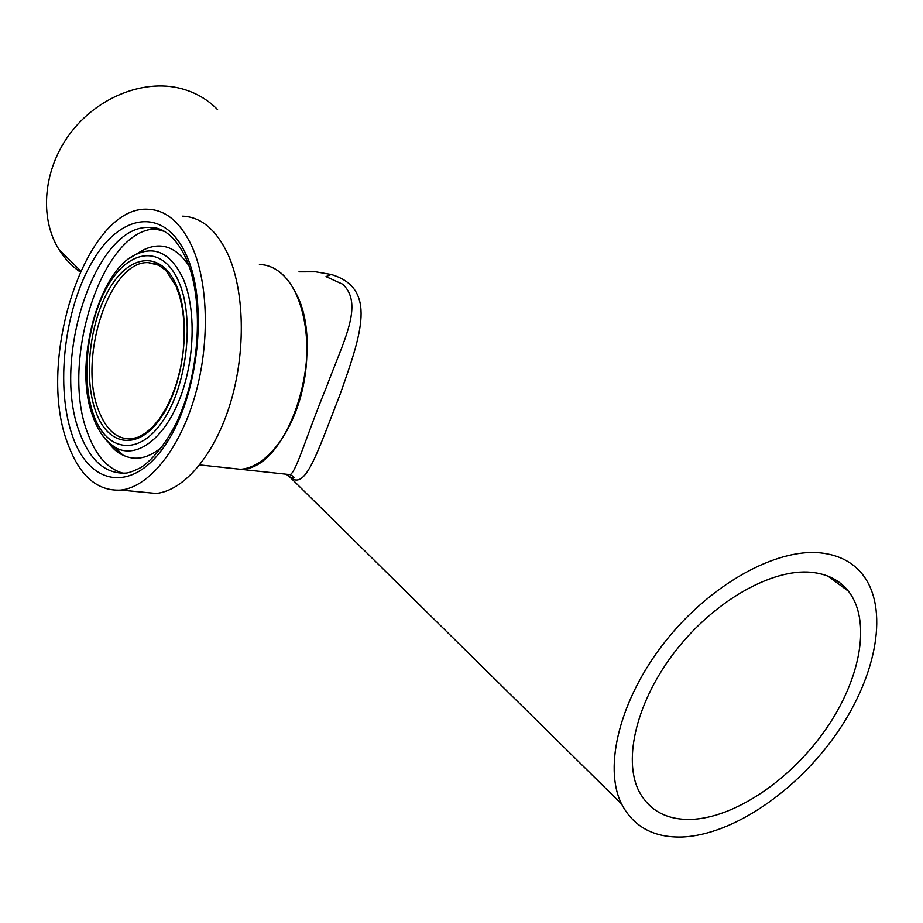 <?xml version="1.0" encoding="UTF-8"?>
<svg xmlns="http://www.w3.org/2000/svg" width="923" height="923" viewBox="0 0 923 923"><rect width="100%" height="100%" fill="white"/><g stroke="black" fill="none" stroke-linecap="round" stroke-linejoin="round"><path stroke-width="1.38" d="M811.086 572.272C827.204 573.852 839.653 580.163 848.445 591.216C871.6 620.879 860.674 679.386 825.566 729.643C790.515 779.97 734.65 817.94 690.969 819.428C666.775 819.97 649.48 810.648 639.085 791.438C622.517 759.283 636.928 700.303 675.809 650.623C714.575 600.873 771.766 568.533 811.086 572.272M285.438 474.134L290.087 474.63C296.26 472.184 306.251 436.071 326.327 387.441C343.506 340.864 364.239 304.302 342.687 284.215L326.015 276.612L331.195 274.477C377.715 288.391 361.17 334.322 340.333 393.752C315.424 457.577 305.282 490.898 289.637 476.845L286.822 474.722M280.511 272.7C273.969 267.405 266.932 264.647 259.409 264.428C274.223 265.063 286.326 274.546 295.741 292.868C327.307 349.979 288.38 470.58 240.58 469.299C266.343 467.534 293.849 432.045 303.321 385.514C312.943 339.041 302.571 290.387 280.511 272.7M298.994 271.824L315.643 271.8L331.195 274.477M80.093 271.916C71.636 265.962 64.598 258.498 58.968 249.51C39.101 217.863 43.127 169.474 70.136 133.489C97.053 97.457 143.215 79.02 180.204 88.32C194.949 92.081 207.421 99.188 217.597 109.641M682.42 837.011C653.888 837.888 633.593 826.881 621.56 803.979C603.031 766.771 619.968 698.849 665.01 641.831C709.925 584.744 775.701 548.158 820.501 552.889C838.361 554.827 852.241 561.842 862.151 573.944C889.426 607.853 877.081 675.151 837.034 732.943C797.034 790.826 732.989 834.854 682.42 837.011M228.419 467.996L240.58 469.299L228.419 467.996M182.696 216.155C200.845 216.986 215.728 229.262 227.346 252.994C244.537 289.545 246.141 351.017 230.473 402.855C214.817 454.739 184.277 490.528 156.264 493.459L140.388 491.947M67.921 444.078C35.224 361.101 85.758 204.952 148.084 209.256C165.944 209.983 180.539 222.328 191.88 246.291C208.667 283.211 209.994 345.49 194.338 398.067C178.704 450.701 148.465 487.044 120.901 490.078C97.353 491.371 79.69 476.037 67.921 444.078M162.044 446.951C148.418 458.385 135.416 461.119 123.047 455.143L108.476 442.198M142.903 250.191L139.004 252.498L142.903 250.191C160.683 241.33 176.028 246.533 188.95 265.812M289.384 476.672L287.076 474.307M123.313 473.257C107.979 469.069 96.234 456.054 88.089 434.237C58.784 362.07 103.226 225.374 157.937 229.066L149.676 227.473C153.795 227.277 170.94 226.92 185.673 257.679C204.202 297.494 200.51 372.2 176.847 421.811C163.002 450.436 145.073 466.057 138.254 468.815C132.497 471.515 128.389 472.934 125.932 473.084C105.603 474.076 90.258 460.819 79.909 433.302C50.8 360.951 95.184 223.851 149.676 227.473L164.525 231.408M72.675 436.498C55.138 387.718 64.102 309.217 92.404 261.463C120.359 213.121 164.525 206.314 186.342 255.14C208.656 303.229 198.583 396.336 165.529 444.598C132.797 493.586 89.739 485.856 72.675 436.498M130.293 257.886L134.712 255.094C154.429 245.172 170.49 252.856 182.904 278.146C196.461 308.547 194.972 361.435 179.074 400.524C163.256 439.752 136.223 458.823 115.975 447.886C108.349 443.767 102.026 436.487 96.996 426.057M93.892 415.638C80.37 379.468 87.108 319.993 108.602 284.515C129.866 248.564 162.76 244.907 178.577 281.261C194.753 317.05 187.404 384.556 163.279 420.311C139.373 456.62 107.08 452.27 93.892 415.638M156.333 264.082L148.338 262.64L158.064 264.763L165.817 270.358L175.97 285.945L179.87 296.987L182.604 309.632L184.069 323.5L184.208 338.187L182.996 353.244L180.481 368.242L176.731 382.699L171.874 396.209L166.059 408.358L159.494 418.788L152.433 427.187L145.165 433.349L138.058 437.19L131.32 438.898C117.14 439.44 106.33 430.141 98.865 411.012C77.37 359.462 109.399 260.263 148.338 262.64L159.229 265.363M96.015 412.281C83.139 378.026 89.531 321.504 109.952 287.872C130.155 253.802 161.306 250.548 176.224 284.988C191.476 318.92 184.531 382.641 161.744 416.515C139.177 450.909 108.568 446.986 96.015 412.281M827.873 576.079L848.445 591.216M199.737 464.904L290.087 474.63C293.676 476.464 294.772 477.572 293.387 477.929L289.637 476.845L621.56 803.979M58.968 249.51L80.589 270.82M108.245 442.244C112.791 448.682 117.729 452.985 123.047 455.143M122.39 454.808L115.975 447.886C105.591 441.229 98.046 431.099 93.338 417.508C72.386 366.35 98.323 271.639 134.712 255.094L142.177 250.583M120.901 490.078L156.264 493.459"/></g></svg>
